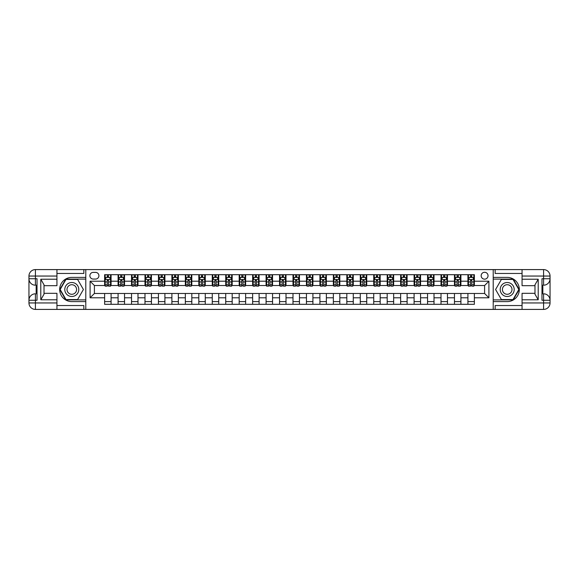 <?xml version="1.0" encoding="UTF-8"?>
<svg xmlns="http://www.w3.org/2000/svg" width="579" height="579" viewBox="0 0 579 579"><rect width="100%" height="100%" fill="white"/><g stroke="black" fill="none" stroke-linecap="round" stroke-linejoin="round"><path stroke-width="0.87" d="M484.601 272.275A3.445 3.445 0 0 0 481.156 275.72A3.445 3.445 0 0 0 484.601 279.165A3.445 3.445 0 0 0 488.046 275.72A3.445 3.445 0 0 0 484.601 272.275M56.937 305.538L83.846 305.538L83.846 309.41L522.063 309.41L522.063 302.955L543.594 302.955L543.594 300.262L541.98 300.262L541.98 278.738L543.594 278.738L543.594 276.045L522.063 276.045L522.063 279.223L538.209 279.223L538.209 299.777L534.982 294.19L534.982 284.81L538.209 279.223M93.212 279.056L95.578 279.056A3.336 3.336 0 0 0 98.915 275.72A3.336 3.336 0 0 0 95.578 272.383L93.212 272.383A3.336 3.336 0 0 0 89.875 275.72A3.336 3.336 0 0 0 93.212 279.056M493.214 277.392L493.214 301.608L507.211 301.608A12.108 12.108 0 0 0 519.32 289.5A12.108 12.108 0 0 0 507.211 277.392L493.214 277.392L493.214 269.59L56.937 269.59L56.937 276.045L35.406 276.045L35.406 278.738L37.02 278.738L37.02 300.262L35.406 300.262L35.406 302.955L56.937 302.955L56.937 299.777L40.791 299.777L40.791 279.223L44.018 284.81L44.018 294.19L40.791 299.777M85.786 301.608L85.786 277.392L71.789 277.392A12.108 12.108 0 0 0 59.68 289.5A12.108 12.108 0 0 0 71.789 301.608L85.786 301.608L85.786 309.41M104.625 297.787L90.092 297.787L90.092 281.213L104.625 281.213L104.625 285.519L94.399 285.519L94.399 293.481L104.625 293.481L104.625 304.301L474.375 304.301L474.375 293.481L484.601 293.481L484.601 285.519L474.375 285.519L474.375 281.213L488.908 281.213L488.908 297.787L474.375 297.787M474.375 281.213L474.375 274.699L104.625 274.699L104.625 281.213M467.919 274.699L467.919 285.519L468.454 285.519M470.503 285.519L471.791 285.519M473.839 285.519L474.375 285.519M467.919 285.519L460.385 285.519M454.464 274.699L454.464 285.519L455 285.519M457.048 285.519L458.336 285.519M454.464 285.519L446.93 285.519M441.01 274.699L441.01 285.519L441.545 285.519M443.594 285.519L444.882 285.519M441.01 285.519L433.476 285.519M427.555 274.699L427.555 285.519L428.091 285.519M430.139 285.519L431.427 285.519M427.555 285.519L420.014 285.519M414.094 274.699L414.094 285.519L414.636 285.519M416.677 285.519L417.973 285.519M414.094 285.519L406.559 285.519M400.639 274.699L400.639 285.519L401.182 285.519M403.223 285.519L404.518 285.519M400.639 285.519L393.105 285.519M387.185 274.699L387.185 285.519L387.727 285.519M389.768 285.519L391.064 285.519M387.185 285.519L379.65 285.519M373.73 274.699L373.73 285.519L374.266 285.519M376.314 285.519L377.609 285.519M373.73 285.519L366.196 285.519M360.276 274.699L360.276 285.519L360.811 285.519M362.859 285.519L364.148 285.519M360.276 285.519L352.741 285.519M346.821 274.699L346.821 285.519L347.357 285.519M349.405 285.519L350.693 285.519M346.821 285.519L339.287 285.519M333.366 274.699L333.366 285.519L333.902 285.519M335.95 285.519L337.239 285.519M333.366 285.519L325.832 285.519M319.912 274.699L319.912 285.519L320.448 285.519M322.496 285.519L323.784 285.519M319.912 285.519L312.378 285.519M306.45 274.699L306.45 285.519L306.993 285.519M309.034 285.519L310.33 285.519M306.45 285.519L298.916 285.519M292.996 274.699L292.996 285.519L293.539 285.519M295.579 285.519L296.875 285.519M292.996 285.519L285.461 285.519M279.541 274.699L279.541 285.519L280.084 285.519M282.125 285.519L283.421 285.519M279.541 285.519L272.007 285.519M266.087 274.699L266.087 285.519L266.622 285.519M268.67 285.519L269.966 285.519M266.087 285.519L258.552 285.519M252.632 274.699L252.632 285.519L253.168 285.519M255.216 285.519L256.504 285.519M252.632 285.519L245.098 285.519M239.178 274.699L239.178 285.519L239.713 285.519M241.761 285.519L243.05 285.519M239.178 285.519L231.643 285.519M225.723 274.699L225.723 285.519L226.259 285.519M228.307 285.519L229.595 285.519M225.723 285.519L218.189 285.519M212.269 274.699L212.269 285.519L212.804 285.519M214.852 285.519L216.141 285.519M212.269 285.519L204.734 285.519M198.814 274.699L198.814 285.519L199.35 285.519M201.391 285.519L202.686 285.519M198.814 285.519L191.273 285.519M185.352 274.699L185.352 285.519L185.895 285.519M187.936 285.519L189.232 285.519M185.352 285.519L177.818 285.519M171.898 274.699L171.898 285.519L172.441 285.519M174.482 285.519L175.777 285.519M171.898 285.519L164.364 285.519M158.443 274.699L158.443 285.519L158.986 285.519M161.027 285.519L162.323 285.519M158.443 285.519L150.909 285.519M144.989 274.699L144.989 285.519L145.524 285.519M147.573 285.519L148.861 285.519M144.989 285.519L137.455 285.519M131.534 274.699L131.534 285.519L132.07 285.519M134.118 285.519L135.406 285.519M131.534 285.519L124 285.519M118.08 274.699L118.08 285.519L118.615 285.519M120.664 285.519L121.952 285.519M118.08 285.519L110.546 285.519M104.625 285.519L105.161 285.519M107.209 285.519L108.497 285.519M104.625 293.481L111.081 293.481L111.081 304.301M474.375 293.481L111.081 293.481M111.081 274.699L111.081 285.519M104.625 277.392L105.161 277.392M107.209 277.392L108.497 277.392M110.546 277.392L111.081 277.392M104.625 301.608L111.081 301.608M118.08 293.481L118.08 304.301M124.536 274.699L124.536 285.519M118.08 277.392L118.615 277.392M120.664 277.392L121.952 277.392M124 277.392L124.536 277.392M124.536 293.481L124.536 304.301M118.08 301.608L124.536 301.608M131.534 293.481L131.534 304.301M137.99 293.481L137.99 304.301M131.534 301.608L137.99 301.608M137.99 274.699L137.99 285.519M131.534 277.392L132.07 277.392M134.118 277.392L135.406 277.392M137.455 277.392L137.99 277.392M144.989 293.481L144.989 304.301M151.445 293.481L151.445 304.301M144.989 301.608L151.445 301.608M151.445 274.699L151.445 285.519M144.989 277.392L145.524 277.392M147.573 277.392L148.861 277.392M150.909 277.392L151.445 277.392M158.443 293.481L158.443 304.301M164.906 293.481L164.906 304.301M158.443 301.608L164.906 301.608M164.906 274.699L164.906 285.519M158.443 277.392L158.986 277.392M161.027 277.392L162.323 277.392M164.364 277.392L164.906 277.392M171.898 293.481L171.898 304.301M178.361 293.481L178.361 304.301M171.898 301.608L178.361 301.608M178.361 274.699L178.361 285.519M171.898 277.392L172.441 277.392M174.482 277.392L175.777 277.392M177.818 277.392L178.361 277.392M185.352 293.481L185.352 304.301M191.815 293.481L191.815 304.301M185.352 301.608L191.815 301.608M191.815 274.699L191.815 285.519M185.352 277.392L185.895 277.392M187.936 277.392L189.232 277.392M191.273 277.392L191.815 277.392M198.814 293.481L198.814 304.301M205.27 293.481L205.27 304.301M198.814 301.608L205.27 301.608M205.27 274.699L205.27 285.519M198.814 277.392L199.35 277.392M201.391 277.392L202.686 277.392M204.734 277.392L205.27 277.392M212.269 293.481L212.269 304.301M218.724 293.481L218.724 304.301M212.269 301.608L218.724 301.608M218.724 274.699L218.724 285.519M212.269 277.392L212.804 277.392M214.852 277.392L216.141 277.392M218.189 277.392L218.724 277.392M225.723 293.481L225.723 304.301M232.179 293.481L232.179 304.301M225.723 301.608L232.179 301.608M232.179 274.699L232.179 285.519M225.723 277.392L226.259 277.392M228.307 277.392L229.595 277.392M231.643 277.392L232.179 277.392M239.178 293.481L239.178 304.301M245.634 293.481L245.634 304.301M239.178 301.608L245.634 301.608M245.634 274.699L245.634 285.519M239.178 277.392L239.713 277.392M241.761 277.392L243.05 277.392M245.098 277.392L245.634 277.392M252.632 293.481L252.632 304.301M259.088 293.481L259.088 304.301M252.632 301.608L259.088 301.608M259.088 274.699L259.088 285.519M252.632 277.392L253.168 277.392M255.216 277.392L256.504 277.392M258.552 277.392L259.088 277.392M266.087 293.481L266.087 304.301M272.55 293.481L272.55 304.301M266.087 301.608L272.55 301.608M272.55 274.699L272.55 285.519M266.087 277.392L266.622 277.392M268.67 277.392L269.966 277.392M272.007 277.392L272.55 277.392M279.541 293.481L279.541 304.301M286.004 293.481L286.004 304.301M279.541 301.608L286.004 301.608M286.004 274.699L286.004 285.519M279.541 277.392L280.084 277.392M282.125 277.392L283.421 277.392M285.461 277.392L286.004 277.392M292.996 293.481L292.996 304.301M299.459 293.481L299.459 304.301M292.996 301.608L299.459 301.608M299.459 274.699L299.459 285.519M292.996 277.392L293.539 277.392M295.579 277.392L296.875 277.392M298.916 277.392L299.459 277.392M306.45 293.481L306.45 304.301M312.913 293.481L312.913 304.301M306.45 301.608L312.913 301.608M312.913 274.699L312.913 285.519M306.45 277.392L306.993 277.392M309.034 277.392L310.33 277.392M312.378 277.392L312.913 277.392M319.912 293.481L319.912 304.301M326.368 293.481L326.368 304.301M319.912 301.608L326.368 301.608M326.368 274.699L326.368 285.519M319.912 277.392L320.448 277.392M322.496 277.392L323.784 277.392M325.832 277.392L326.368 277.392M333.366 293.481L333.366 304.301M339.822 293.481L339.822 304.301M333.366 301.608L339.822 301.608M339.822 274.699L339.822 285.519M333.366 277.392L333.902 277.392M335.95 277.392L337.239 277.392M339.287 277.392L339.822 277.392M346.821 293.481L346.821 304.301M353.277 293.481L353.277 304.301M346.821 301.608L353.277 301.608M353.277 274.699L353.277 285.519M346.821 277.392L347.357 277.392M349.405 277.392L350.693 277.392M352.741 277.392L353.277 277.392M360.276 293.481L360.276 304.301M366.731 293.481L366.731 304.301M360.276 301.608L366.731 301.608M366.731 274.699L366.731 285.519M360.276 277.392L360.811 277.392M362.859 277.392L364.148 277.392M366.196 277.392L366.731 277.392M373.73 293.481L373.73 304.301M380.186 293.481L380.186 304.301M373.73 301.608L380.186 301.608M380.186 274.699L380.186 285.519M373.73 277.392L374.266 277.392M376.314 277.392L377.609 277.392M379.65 277.392L380.186 277.392M387.185 293.481L387.185 304.301M393.648 293.481L393.648 304.301M387.185 301.608L393.648 301.608M393.648 274.699L393.648 285.519M387.185 277.392L387.727 277.392M389.768 277.392L391.064 277.392M393.105 277.392L393.648 277.392M400.639 293.481L400.639 304.301M407.102 293.481L407.102 304.301M400.639 301.608L407.102 301.608M407.102 274.699L407.102 285.519M400.639 277.392L401.182 277.392M403.223 277.392L404.518 277.392M406.559 277.392L407.102 277.392M414.094 293.481L414.094 304.301M420.557 293.481L420.557 304.301M414.094 301.608L420.557 301.608M420.557 274.699L420.557 285.519M414.094 277.392L414.636 277.392M416.677 277.392L417.973 277.392M420.014 277.392L420.557 277.392M427.555 293.481L427.555 304.301M434.011 293.481L434.011 304.301M427.555 301.608L434.011 301.608M434.011 274.699L434.011 285.519M427.555 277.392L428.091 277.392M430.139 277.392L431.427 277.392M433.476 277.392L434.011 277.392M441.01 293.481L441.01 304.301M447.466 293.481L447.466 304.301M441.01 301.608L447.466 301.608M447.466 274.699L447.466 285.519M441.01 277.392L441.545 277.392M443.594 277.392L444.882 277.392M446.93 277.392L447.466 277.392M454.464 293.481L454.464 304.301M460.92 293.481L460.92 304.301M454.464 301.608L460.92 301.608M460.92 274.699L460.92 285.519M454.464 277.392L455 277.392M457.048 277.392L458.336 277.392M460.385 277.392L460.92 277.392M467.919 293.481L467.919 304.301M467.919 301.608L474.375 301.608M467.919 277.392L468.454 277.392M470.503 277.392L471.791 277.392M473.839 277.392L474.375 277.392M94.399 285.519L90.092 281.213M94.399 293.481L90.092 297.787M488.908 281.213L484.601 285.519M488.908 297.787L484.601 293.481M108.497 276.096L107.209 276.096M110.546 284.81L108.497 284.81L108.497 286.164L110.546 286.164L110.546 279.599L109.467 277.442L106.239 277.442L105.161 279.599L105.161 286.164L107.209 286.164L107.209 284.81L105.161 284.81M105.161 279.599L105.161 274.699M110.546 279.599L110.546 274.699M107.209 277.442L107.209 274.699M108.497 274.699L108.497 277.442M108.497 284.81L108.497 280.402L107.209 280.402L107.209 284.81M121.952 276.096L120.664 276.096M124 284.81L121.952 284.81L121.952 286.164L124 286.164L124 279.599L122.922 277.442L119.694 277.442L118.615 279.599L118.615 286.164L120.664 286.164L120.664 284.81L118.615 284.81M118.615 279.599L118.615 274.699M124 279.599L124 274.699M120.664 277.442L120.664 274.699M121.952 274.699L121.952 277.442M121.952 284.81L121.952 280.402L120.664 280.402L120.664 284.81M135.406 276.096L134.118 276.096M137.455 284.81L135.406 284.81L135.406 286.164L137.455 286.164L137.455 279.599L136.376 277.442L133.148 277.442L132.07 279.599L132.07 286.164L134.118 286.164L134.118 284.81L132.07 284.81M132.07 279.599L132.07 274.699M137.455 279.599L137.455 274.699M134.118 277.442L134.118 274.699M135.406 274.699L135.406 277.442M135.406 284.81L135.406 280.402L134.118 280.402L134.118 284.81M148.861 276.096L147.573 276.096M150.909 284.81L148.861 284.81L148.861 286.164L150.909 286.164L150.909 279.599L149.831 277.442L146.603 277.442L145.524 279.599L145.524 286.164L147.573 286.164L147.573 284.81L145.524 284.81M145.524 279.599L145.524 274.699M150.909 279.599L150.909 274.699M147.573 277.442L147.573 274.699M148.861 274.699L148.861 277.442M148.861 284.81L148.861 280.402L147.573 280.402L147.573 284.81M162.323 276.096L161.027 276.096M164.364 284.81L162.323 284.81L162.323 286.164L164.364 286.164L164.364 279.599L163.285 277.442L160.057 277.442L158.986 279.599L158.986 286.164L161.027 286.164L161.027 284.81L158.986 284.81M158.986 279.599L158.986 274.699M164.364 279.599L164.364 274.699M161.027 277.442L161.027 274.699M162.323 274.699L162.323 277.442M162.323 284.81L162.323 280.402L161.027 280.402L161.027 284.81M68.293 283.442A6.999 6.999 0 0 0 65.731 292.996A6.999 6.999 0 0 0 75.292 295.558A6.999 6.999 0 0 0 77.854 286.004A6.999 6.999 0 0 0 68.293 283.442M69.4 285.353A4.791 4.791 0 0 0 67.642 291.896A4.791 4.791 0 0 0 74.184 293.647A4.791 4.791 0 0 0 75.943 287.104A4.791 4.791 0 0 0 69.4 285.353M83.412 289.5L77.6 299.567L65.984 299.567L60.173 289.5L65.984 279.433L77.6 279.433L83.412 289.5M503.708 295.558A6.999 6.999 0 0 0 513.269 292.996A6.999 6.999 0 0 0 510.707 283.442A6.999 6.999 0 0 0 501.146 286.004A6.999 6.999 0 0 0 503.708 295.558M504.816 293.647A4.791 4.791 0 0 0 511.358 291.896A4.791 4.791 0 0 0 509.6 285.353A4.791 4.791 0 0 0 503.057 287.104A4.791 4.791 0 0 0 504.816 293.647M501.4 279.433L513.016 279.433L518.827 289.5L513.016 299.567L501.4 299.567L495.588 289.5L501.4 279.433M85.786 277.392L85.786 269.59M40.791 279.223L56.937 279.223L56.937 276.045M56.937 279.223L56.937 285.679L44.018 285.679M56.937 302.955L56.937 309.41L35.406 309.41A6.456 6.456 0 0 1 28.95 302.955L28.95 276.045A6.456 6.456 0 0 1 35.406 269.59L56.937 269.59M44.018 293.321L56.937 293.321L56.937 299.777M83.846 309.41L56.937 309.41M28.95 300.262A6.456 6.456 0 0 1 35.406 293.806A6.456 6.456 0 0 0 28.95 300.262L35.406 300.262L35.406 293.806L37.02 293.806M37.02 285.194L35.406 285.194L35.406 278.738L28.95 278.738A6.456 6.456 0 0 0 35.406 285.194A6.456 6.456 0 0 1 28.95 278.738M83.846 269.59L83.846 273.462L56.937 273.462M85.786 279.114L65.796 279.114L59.796 289.5L65.796 299.886L85.786 299.886M37.02 286.185L36.159 286.185L36.159 290.448L37.02 290.448M36.159 289.449L37.02 289.449M36.159 288.262L37.02 288.262M36.159 288.067L37.02 288.067M36.159 290.448L36.159 292.815L37.02 292.815M36.159 290.665L37.02 290.665M493.214 301.608L493.214 309.41M493.214 269.59L543.594 269.59L543.594 276.045L550.05 276.045L550.05 302.955A6.456 6.456 0 0 1 543.594 309.41L522.063 309.41M538.209 299.777L522.063 299.777L522.063 302.955M522.063 299.777L522.063 293.321L534.982 293.321M534.982 285.679L522.063 285.679L522.063 279.223M522.063 276.045L522.063 269.59M550.05 278.738A6.456 6.456 0 0 1 543.594 285.194A6.456 6.456 0 0 0 550.05 278.738L543.594 278.738L543.594 285.194L541.98 285.194M541.98 293.806L543.594 293.806L543.594 300.262L550.05 300.262A6.456 6.456 0 0 0 543.594 293.806A6.456 6.456 0 0 1 550.05 300.262M495.154 269.59L495.154 273.462L522.063 273.462M495.154 309.41L495.154 305.538L522.063 305.538M550.05 276.045A6.456 6.456 0 0 0 543.594 269.59A6.456 6.456 0 0 1 550.05 276.045M493.214 299.886L513.204 299.886L519.204 289.5L513.204 279.114L493.214 279.114M541.98 292.815L542.841 292.815L542.841 288.552L541.98 288.552M542.841 289.551L541.98 289.551M542.841 290.738L541.98 290.738M542.841 290.933L541.98 290.933M542.841 288.552L542.841 286.185L541.98 286.185M542.841 288.335L541.98 288.335M175.777 276.096L174.482 276.096M177.818 284.81L175.777 284.81L175.777 286.164L177.818 286.164L177.818 279.599L176.747 277.442L173.512 277.442L172.441 279.599L172.441 286.164L174.482 286.164L174.482 284.81L172.441 284.81M172.441 279.599L172.441 274.699M177.818 279.599L177.818 274.699M174.482 277.442L174.482 274.699M175.777 274.699L175.777 277.442M175.777 284.81L175.777 280.402L174.482 280.402L174.482 284.81M189.232 276.096L187.936 276.096M191.273 284.81L189.232 284.81L189.232 286.164L191.273 286.164L191.273 279.599L190.202 277.442L186.974 277.442L185.895 279.599L185.895 286.164L187.936 286.164L187.936 284.81L185.895 284.81M185.895 279.599L185.895 274.699M191.273 279.599L191.273 274.699M187.936 277.442L187.936 274.699M189.232 274.699L189.232 277.442M189.232 284.81L189.232 280.402L187.936 280.402L187.936 284.81M202.686 276.096L201.391 276.096M204.734 284.81L202.686 284.81L202.686 286.164L204.734 286.164L204.734 279.599L203.656 277.442L200.428 277.442L199.35 279.599L199.35 286.164L201.391 286.164L201.391 284.81L199.35 284.81M199.35 279.599L199.35 274.699M204.734 279.599L204.734 274.699M201.391 277.442L201.391 274.699M202.686 274.699L202.686 277.442M202.686 284.81L202.686 280.402L201.391 280.402L201.391 284.81M216.141 276.096L214.852 276.096M218.189 284.81L216.141 284.81L216.141 286.164L218.189 286.164L218.189 279.599L217.111 277.442L213.883 277.442L212.804 279.599L212.804 286.164L214.852 286.164L214.852 284.81L212.804 284.81M212.804 279.599L212.804 274.699M218.189 279.599L218.189 274.699M214.852 277.442L214.852 274.699M216.141 274.699L216.141 277.442M216.141 284.81L216.141 280.402L214.852 280.402L214.852 284.81M229.595 276.096L228.307 276.096M231.643 284.81L229.595 284.81L229.595 286.164L231.643 286.164L231.643 279.599L230.565 277.442L227.337 277.442L226.259 279.599L226.259 286.164L228.307 286.164L228.307 284.81L226.259 284.81M226.259 279.599L226.259 274.699M231.643 279.599L231.643 274.699M228.307 277.442L228.307 274.699M229.595 274.699L229.595 277.442M229.595 284.81L229.595 280.402L228.307 280.402L228.307 284.81M243.05 276.096L241.761 276.096M245.098 284.81L243.05 284.81L243.05 286.164L245.098 286.164L245.098 279.599L244.02 277.442L240.792 277.442L239.713 279.599L239.713 286.164L241.761 286.164L241.761 284.81L239.713 284.81M239.713 279.599L239.713 274.699M245.098 279.599L245.098 274.699M241.761 277.442L241.761 274.699M243.05 274.699L243.05 277.442M243.05 284.81L243.05 280.402L241.761 280.402L241.761 284.81M256.504 276.096L255.216 276.096M258.552 284.81L256.504 284.81L256.504 286.164L258.552 286.164L258.552 279.599L257.474 277.442L254.246 277.442L253.168 279.599L253.168 286.164L255.216 286.164L255.216 284.81L253.168 284.81M253.168 279.599L253.168 274.699M258.552 279.599L258.552 274.699M255.216 277.442L255.216 274.699M256.504 274.699L256.504 277.442M256.504 284.81L256.504 280.402L255.216 280.402L255.216 284.81M269.966 276.096L268.67 276.096M272.007 284.81L269.966 284.81L269.966 286.164L272.007 286.164L272.007 279.599L270.929 277.442L267.701 277.442L266.622 279.599L266.622 286.164L268.67 286.164L268.67 284.81L266.622 284.81M266.622 279.599L266.622 274.699M272.007 279.599L272.007 274.699M268.67 277.442L268.67 274.699M269.966 274.699L269.966 277.442M269.966 284.81L269.966 280.402L268.67 280.402L268.67 284.81M283.421 276.096L282.125 276.096M285.461 284.81L283.421 284.81L283.421 286.164L285.461 286.164L285.461 279.599L284.39 277.442L281.155 277.442L280.084 279.599L280.084 286.164L282.125 286.164L282.125 284.81L280.084 284.81M280.084 279.599L280.084 274.699M285.461 279.599L285.461 274.699M282.125 277.442L282.125 274.699M283.421 274.699L283.421 277.442M283.421 284.81L283.421 280.402L282.125 280.402L282.125 284.81M296.875 276.096L295.579 276.096M298.916 284.81L296.875 284.81L296.875 286.164L298.916 286.164L298.916 279.599L297.845 277.442L294.61 277.442L293.539 279.599L293.539 286.164L295.579 286.164L295.579 284.81L293.539 284.81M293.539 279.599L293.539 274.699M298.916 279.599L298.916 274.699M295.579 277.442L295.579 274.699M296.875 274.699L296.875 277.442M296.875 284.81L296.875 280.402L295.579 280.402L295.579 284.81M310.33 276.096L309.034 276.096M312.378 284.81L310.33 284.81L310.33 286.164L312.378 286.164L312.378 279.599L311.299 277.442L308.071 277.442L306.993 279.599L306.993 286.164L309.034 286.164L309.034 284.81L306.993 284.81M306.993 279.599L306.993 274.699M312.378 279.599L312.378 274.699M309.034 277.442L309.034 274.699M310.33 274.699L310.33 277.442M310.33 284.81L310.33 280.402L309.034 280.402L309.034 284.81M323.784 276.096L322.496 276.096M325.832 284.81L323.784 284.81L323.784 286.164L325.832 286.164L325.832 279.599L324.754 277.442L321.526 277.442L320.448 279.599L320.448 286.164L322.496 286.164L322.496 284.81L320.448 284.81M320.448 279.599L320.448 274.699M325.832 279.599L325.832 274.699M322.496 277.442L322.496 274.699M323.784 274.699L323.784 277.442M323.784 284.81L323.784 280.402L322.496 280.402L322.496 284.81M337.239 276.096L335.95 276.096M339.287 284.81L337.239 284.81L337.239 286.164L339.287 286.164L339.287 279.599L338.208 277.442L334.98 277.442L333.902 279.599L333.902 286.164L335.95 286.164L335.95 284.81L333.902 284.81M333.902 279.599L333.902 274.699M339.287 279.599L339.287 274.699M335.95 277.442L335.95 274.699M337.239 274.699L337.239 277.442M337.239 284.81L337.239 280.402L335.95 280.402L335.95 284.81M350.693 276.096L349.405 276.096M352.741 284.81L350.693 284.81L350.693 286.164L352.741 286.164L352.741 279.599L351.663 277.442L348.435 277.442L347.357 279.599L347.357 286.164L349.405 286.164L349.405 284.81L347.357 284.81M347.357 279.599L347.357 274.699M352.741 279.599L352.741 274.699M349.405 277.442L349.405 274.699M350.693 274.699L350.693 277.442M350.693 284.81L350.693 280.402L349.405 280.402L349.405 284.81M364.148 276.096L362.859 276.096M366.196 284.81L364.148 284.81L364.148 286.164L366.196 286.164L366.196 279.599L365.117 277.442L361.889 277.442L360.811 279.599L360.811 286.164L362.859 286.164L362.859 284.81L360.811 284.81M360.811 279.599L360.811 274.699M366.196 279.599L366.196 274.699M362.859 277.442L362.859 274.699M364.148 274.699L364.148 277.442M364.148 284.81L364.148 280.402L362.859 280.402L362.859 284.81M377.609 276.096L376.314 276.096M379.65 284.81L377.609 284.81L377.609 286.164L379.65 286.164L379.65 279.599L378.572 277.442L375.344 277.442L374.266 279.599L374.266 286.164L376.314 286.164L376.314 284.81L374.266 284.81M374.266 279.599L374.266 274.699M379.65 279.599L379.65 274.699M376.314 277.442L376.314 274.699M377.609 274.699L377.609 277.442M377.609 284.81L377.609 280.402L376.314 280.402L376.314 284.81M391.064 276.096L389.768 276.096M393.105 284.81L391.064 284.81L391.064 286.164L393.105 286.164L393.105 279.599L392.026 277.442L388.799 277.442L387.727 279.599L387.727 286.164L389.768 286.164L389.768 284.81L387.727 284.81M387.727 279.599L387.727 274.699M393.105 279.599L393.105 274.699M389.768 277.442L389.768 274.699M391.064 274.699L391.064 277.442M391.064 284.81L391.064 280.402L389.768 280.402L389.768 284.81M404.518 276.096L403.223 276.096M406.559 284.81L404.518 284.81L404.518 286.164L406.559 286.164L406.559 279.599L405.488 277.442L402.253 277.442L401.182 279.599L401.182 286.164L403.223 286.164L403.223 284.81L401.182 284.81M401.182 279.599L401.182 274.699M406.559 279.599L406.559 274.699M403.223 277.442L403.223 274.699M404.518 274.699L404.518 277.442M404.518 284.81L404.518 280.402L403.223 280.402L403.223 284.81M417.973 276.096L416.677 276.096M420.014 284.81L417.973 284.81L417.973 286.164L420.014 286.164L420.014 279.599L418.943 277.442L415.715 277.442L414.636 279.599L414.636 286.164L416.677 286.164L416.677 284.81L414.636 284.81M414.636 279.599L414.636 274.699M420.014 279.599L420.014 274.699M416.677 277.442L416.677 274.699M417.973 274.699L417.973 277.442M417.973 284.81L417.973 280.402L416.677 280.402L416.677 284.81M431.427 276.096L430.139 276.096M433.476 284.81L431.427 284.81L431.427 286.164L433.476 286.164L433.476 279.599L432.397 277.442L429.169 277.442L428.091 279.599L428.091 286.164L430.139 286.164L430.139 284.81L428.091 284.81M428.091 279.599L428.091 274.699M433.476 279.599L433.476 274.699M430.139 277.442L430.139 274.699M431.427 274.699L431.427 277.442M431.427 284.81L431.427 280.402L430.139 280.402L430.139 284.81M444.882 276.096L443.594 276.096M446.93 284.81L444.882 284.81L444.882 286.164L446.93 286.164L446.93 279.599L445.852 277.442L442.624 277.442L441.545 279.599L441.545 286.164L443.594 286.164L443.594 284.81L441.545 284.81M441.545 279.599L441.545 274.699M446.93 279.599L446.93 274.699M443.594 277.442L443.594 274.699M444.882 274.699L444.882 277.442M444.882 284.81L444.882 280.402L443.594 280.402L443.594 284.81M458.336 276.096L457.048 276.096M460.385 284.81L458.336 284.81L458.336 286.164L460.385 286.164L460.385 279.599L459.306 277.442L456.078 277.442L455 279.599L455 286.164L457.048 286.164L457.048 284.81L455 284.81M455 279.599L455 274.699M460.385 279.599L460.385 274.699M457.048 277.442L457.048 274.699M458.336 274.699L458.336 277.442M458.336 284.81L458.336 280.402L457.048 280.402L457.048 284.81M471.791 276.096L470.503 276.096M473.839 284.81L471.791 284.81L471.791 286.164L473.839 286.164L473.839 279.599L472.761 277.442L469.533 277.442L468.454 279.599L468.454 286.164L470.503 286.164L470.503 284.81L468.454 284.81M468.454 279.599L468.454 274.699M473.839 279.599L473.839 274.699M470.503 277.442L470.503 274.699M471.791 274.699L471.791 277.442M471.791 284.81L471.791 280.402L470.503 280.402L470.503 284.81M118.08 297.787L111.081 297.787M118.08 281.213L111.081 281.213M131.534 281.213L124.536 281.213M131.534 297.787L124.536 297.787M144.989 281.213L137.99 281.213M144.989 297.787L137.99 297.787M158.443 281.213L151.445 281.213M158.443 297.787L151.445 297.787M171.898 281.213L164.906 281.213M171.898 297.787L164.906 297.787M185.352 281.213L178.361 281.213M185.352 297.787L178.361 297.787M198.814 281.213L191.815 281.213M198.814 297.787L191.815 297.787M212.269 281.213L205.27 281.213M212.269 297.787L205.27 297.787M225.723 281.213L218.724 281.213M225.723 297.787L218.724 297.787M239.178 281.213L232.179 281.213M239.178 297.787L232.179 297.787M252.632 281.213L245.634 281.213M252.632 297.787L245.634 297.787M266.087 281.213L259.088 281.213M266.087 297.787L259.088 297.787M279.541 281.213L272.55 281.213M279.541 297.787L272.55 297.787M292.996 281.213L286.004 281.213M292.996 297.787L286.004 297.787M306.45 281.213L299.459 281.213M306.45 297.787L299.459 297.787M319.912 281.213L312.913 281.213M319.912 297.787L312.913 297.787M333.366 281.213L326.368 281.213M333.366 297.787L326.368 297.787M346.821 281.213L339.822 281.213M346.821 297.787L339.822 297.787M360.276 281.213L353.277 281.213M360.276 297.787L353.277 297.787M373.73 281.213L366.731 281.213M373.73 297.787L366.731 297.787M387.185 281.213L380.186 281.213M387.185 297.787L380.186 297.787M400.639 281.213L393.648 281.213M400.639 297.787L393.648 297.787M414.094 281.213L407.102 281.213M414.094 297.787L407.102 297.787M427.555 281.213L420.557 281.213M427.555 297.787L420.557 297.787M441.01 281.213L434.011 281.213M441.01 297.787L434.011 297.787M454.464 281.213L447.466 281.213M454.464 297.787L447.466 297.787M467.919 281.213L460.92 281.213M467.919 297.787L460.92 297.787M110.517 279.541L105.19 279.541M105.161 277.573L106.174 277.573M109.532 277.573L110.546 277.573M107.209 281.93L105.161 281.93M110.546 281.93L108.497 281.93M108.497 276.784L107.209 276.784M123.971 279.541L118.644 279.541M118.615 277.573L119.629 277.573M122.987 277.573L124 277.573M120.664 281.93L118.615 281.93M124 281.93L121.952 281.93M121.952 276.784L120.664 276.784M137.426 279.541L132.099 279.541M132.07 277.573L133.083 277.573M136.441 277.573L137.455 277.573M134.118 281.93L132.07 281.93M137.455 281.93L135.406 281.93M135.406 276.784L134.118 276.784M150.88 279.541L145.553 279.541M145.524 277.573L146.538 277.573M149.896 277.573L150.909 277.573M147.573 281.93L145.524 281.93M150.909 281.93L148.861 281.93M148.861 276.784L147.573 276.784M164.335 279.541L159.008 279.541M158.986 277.573L159.992 277.573M163.35 277.573L164.364 277.573M161.027 281.93L158.986 281.93M164.364 281.93L162.323 281.93M162.323 276.784L161.027 276.784M35.406 269.59A6.456 6.456 0 0 0 28.95 276.045L35.406 276.045L35.406 269.59M35.406 309.41L35.406 302.955L28.95 302.955A6.456 6.456 0 0 0 35.406 309.41M543.594 309.41A6.456 6.456 0 0 0 550.05 302.955L543.594 302.955L543.594 309.41M177.796 279.541L172.462 279.541M172.441 277.573L173.447 277.573M176.805 277.573L177.818 277.573M174.482 281.93L172.441 281.93M177.818 281.93L175.777 281.93M175.777 276.784L174.482 276.784M191.251 279.541L185.917 279.541M185.895 277.573L186.908 277.573M190.267 277.573L191.273 277.573M187.936 281.93L185.895 281.93M191.273 281.93L189.232 281.93M189.232 276.784L187.936 276.784M204.705 279.541L199.379 279.541M199.35 277.573L200.363 277.573M203.721 277.573L204.734 277.573M201.391 281.93L199.35 281.93M204.734 281.93L202.686 281.93M202.686 276.784L201.391 276.784M218.16 279.541L212.833 279.541M212.804 277.573L213.817 277.573M217.176 277.573L218.189 277.573M214.852 281.93L212.804 281.93M218.189 281.93L216.141 281.93M216.141 276.784L214.852 276.784M231.614 279.541L226.288 279.541M226.259 277.573L227.272 277.573M230.63 277.573L231.643 277.573M228.307 281.93L226.259 281.93M231.643 281.93L229.595 281.93M229.595 276.784L228.307 276.784M245.069 279.541L239.742 279.541M239.713 277.573L240.726 277.573M244.085 277.573L245.098 277.573M241.761 281.93L239.713 281.93M245.098 281.93L243.05 281.93M243.05 276.784L241.761 276.784M258.524 279.541L253.197 279.541M253.168 277.573L254.181 277.573M257.539 277.573L258.552 277.573M255.216 281.93L253.168 281.93M258.552 281.93L256.504 281.93M256.504 276.784L255.216 276.784M271.978 279.541L266.651 279.541M266.622 277.573L267.636 277.573M270.994 277.573L272.007 277.573M268.67 281.93L266.622 281.93M272.007 281.93L269.966 281.93M269.966 276.784L268.67 276.784M285.44 279.541L280.106 279.541M280.084 277.573L281.09 277.573M284.448 277.573L285.461 277.573M282.125 281.93L280.084 281.93M285.461 281.93L283.421 281.93M283.421 276.784L282.125 276.784M298.894 279.541L293.56 279.541M293.539 277.573L294.552 277.573M297.91 277.573L298.916 277.573M295.579 281.93L293.539 281.93M298.916 281.93L296.875 281.93M296.875 276.784L295.579 276.784M312.349 279.541L307.022 279.541M306.993 277.573L308.006 277.573M311.364 277.573L312.378 277.573M309.034 281.93L306.993 281.93M312.378 281.93L310.33 281.93M310.33 276.784L309.034 276.784M325.803 279.541L320.476 279.541M320.448 277.573L321.461 277.573M324.819 277.573L325.832 277.573M322.496 281.93L320.448 281.93M325.832 281.93L323.784 281.93M323.784 276.784L322.496 276.784M339.258 279.541L333.931 279.541M333.902 277.573L334.915 277.573M338.274 277.573L339.287 277.573M335.95 281.93L333.902 281.93M339.287 281.93L337.239 281.93M337.239 276.784L335.95 276.784M352.712 279.541L347.386 279.541M347.357 277.573L348.37 277.573M351.728 277.573L352.741 277.573M349.405 281.93L347.357 281.93M352.741 281.93L350.693 281.93M350.693 276.784L349.405 276.784M366.167 279.541L360.84 279.541M360.811 277.573L361.824 277.573M365.183 277.573L366.196 277.573M362.859 281.93L360.811 281.93M366.196 281.93L364.148 281.93M364.148 276.784L362.859 276.784M379.621 279.541L374.295 279.541M374.266 277.573L375.279 277.573M378.637 277.573L379.65 277.573M376.314 281.93L374.266 281.93M379.65 281.93L377.609 281.93M377.609 276.784L376.314 276.784M393.083 279.541L387.749 279.541M387.727 277.573L388.733 277.573M392.092 277.573L393.105 277.573M389.768 281.93L387.727 281.93M393.105 281.93L391.064 281.93M391.064 276.784L389.768 276.784M406.538 279.541L401.204 279.541M401.182 277.573L402.195 277.573M405.553 277.573L406.559 277.573M403.223 281.93L401.182 281.93M406.559 281.93L404.518 281.93M404.518 276.784L403.223 276.784M419.992 279.541L414.665 279.541M414.636 277.573L415.65 277.573M419.008 277.573L420.014 277.573M416.677 281.93L414.636 281.93M420.014 281.93L417.973 281.93M417.973 276.784L416.677 276.784M433.447 279.541L428.12 279.541M428.091 277.573L429.104 277.573M432.462 277.573L433.476 277.573M430.139 281.93L428.091 281.93M433.476 281.93L431.427 281.93M431.427 276.784L430.139 276.784M446.901 279.541L441.574 279.541M441.545 277.573L442.559 277.573M445.917 277.573L446.93 277.573M443.594 281.93L441.545 281.93M446.93 281.93L444.882 281.93M444.882 276.784L443.594 276.784M460.356 279.541L455.029 279.541M455 277.573L456.013 277.573M459.371 277.573L460.385 277.573M457.048 281.93L455 281.93M460.385 281.93L458.336 281.93M458.336 276.784L457.048 276.784M473.81 279.541L468.483 279.541M468.454 277.573L469.468 277.573M472.826 277.573L473.839 277.573M470.503 281.93L468.454 281.93M473.839 281.93L471.791 281.93M471.791 276.784L470.503 276.784"/></g></svg>
